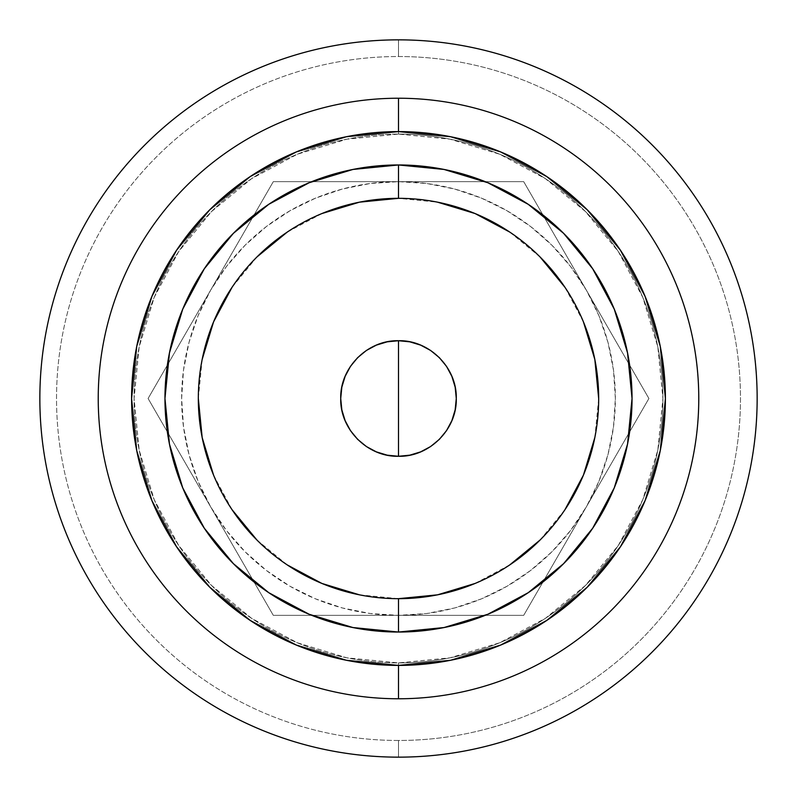 <?xml version="1.0" encoding="UTF-8"?>
<svg xmlns="http://www.w3.org/2000/svg" width="797" height="797" viewBox="0 0 797 797"><rect width="100%" height="100%" fill="white"/><g stroke="black" fill="none" stroke-linecap="round" stroke-linejoin="round"><path stroke-width="0.6" stroke-dasharray="3.98 2.99" d="M398.5 698.77L398.5 662.905A264.405 264.405 0 0 0 662.905 398.5A264.405 264.405 0 0 0 398.5 134.095L398.5 98.23A300.27 300.27 0 0 1 698.77 398.5A300.27 300.27 0 0 1 398.5 698.77A300.27 300.27 0 0 0 698.77 398.5A300.27 300.27 0 0 0 398.5 98.23A300.27 300.27 0 0 0 98.23 398.5A300.27 300.27 0 0 0 398.5 698.77A300.27 300.27 0 0 1 98.23 398.5A300.27 300.27 0 0 1 398.5 98.23L398.5 134.095A264.405 264.405 0 0 1 662.905 398.5A264.405 264.405 0 0 1 398.5 662.905A264.405 264.405 0 0 0 662.905 398.5A264.405 264.405 0 0 0 398.5 134.095L450.086 139.176L499.679 154.229L545.397 178.658L585.456 211.544L618.342 251.603L642.771 297.321L657.824 346.914L662.905 398.5L657.824 450.086L642.771 499.679L618.342 545.397L585.456 585.456L545.397 618.342L499.679 642.771L450.086 657.824L398.5 662.905L346.914 657.824L297.321 642.771L251.603 618.342L211.544 585.456L178.658 545.397L154.229 499.679L139.176 450.086L134.095 398.5L139.176 346.914L154.229 297.321L178.658 251.603L211.544 211.544L251.603 178.658L297.321 154.229L346.914 139.176L398.5 134.095A264.405 264.405 0 0 0 134.095 398.5A264.405 264.405 0 0 0 398.5 662.905A264.405 264.405 0 0 1 134.095 398.5A264.405 264.405 0 0 1 398.5 134.095A264.405 264.405 0 0 0 134.095 398.5A264.405 264.405 0 0 0 398.5 662.905L398.5 698.77M398.5 757.15L398.5 740.473A341.973 341.973 0 0 0 740.473 398.5A341.973 341.973 0 0 0 398.5 56.527L398.5 39.85A358.65 358.65 0 0 1 757.15 398.5A358.65 358.65 0 0 1 398.5 757.15A358.65 358.65 0 0 0 757.15 398.5A358.65 358.65 0 0 0 398.5 39.85A358.65 358.65 0 0 0 39.85 398.5A358.65 358.65 0 0 0 398.5 757.15A358.65 358.65 0 0 1 39.85 398.5A358.65 358.65 0 0 1 398.5 39.85L398.5 56.527C376.045 56.527 353.808 58.719 331.781 63.102C309.764 67.486 288.375 73.972 267.633 82.559C246.891 91.157 227.185 101.687 208.515 114.16C189.845 126.633 172.57 140.81 156.69 156.69C140.81 172.57 126.633 189.845 114.16 208.515C101.687 227.185 91.157 246.891 82.559 267.633C73.972 288.375 67.486 309.764 63.102 331.781C58.719 353.808 56.527 376.045 56.527 398.5C56.527 420.955 58.719 443.192 63.102 465.219C67.486 487.236 73.972 508.625 82.559 529.367C91.157 550.109 101.687 569.815 114.16 588.485C126.633 607.155 140.81 624.43 156.69 640.31C172.57 656.19 189.845 670.367 208.515 682.84C227.185 695.313 246.891 705.843 267.633 714.441C288.375 723.028 309.764 729.514 331.781 733.898C353.808 738.281 376.045 740.473 398.5 740.473C420.955 740.473 443.192 738.281 465.219 733.898C487.236 729.514 508.625 723.028 529.367 714.441C550.109 705.843 569.815 695.313 588.485 682.84C607.155 670.367 624.43 656.19 640.31 640.31C656.19 624.43 670.367 607.155 682.84 588.485C695.313 569.815 705.843 550.109 714.441 529.367C723.028 508.625 729.514 487.236 733.898 465.219C738.281 443.192 740.473 420.955 740.473 398.5C740.473 376.045 738.281 353.808 733.898 331.781C729.514 309.764 723.028 288.375 714.441 267.633C705.843 246.891 695.313 227.185 682.84 208.515C670.367 189.845 656.19 172.57 640.31 156.69C624.43 140.81 607.155 126.633 588.485 114.16C569.815 101.687 550.109 91.157 529.367 82.559C508.625 73.972 487.236 67.486 465.219 63.102C443.192 58.719 420.955 56.527 398.5 56.527A341.973 341.973 0 0 0 56.527 398.5A341.973 341.973 0 0 0 398.5 740.473L398.5 757.15M398.5 198.323A200.177 200.177 0 0 0 198.323 398.5A200.177 200.177 0 0 0 398.5 598.677A200.177 200.177 0 0 0 598.677 398.5A200.177 200.177 0 0 0 398.5 198.323L437.553 202.169M586.303 506.932L648.907 398.5L586.303 506.932A216.854 216.854 0 0 0 586.303 290.068L648.907 398.5L586.303 290.068A216.854 216.854 0 0 0 398.5 181.646L273.301 181.646L398.5 181.646A216.854 216.854 0 0 0 210.697 290.068L148.093 398.5L210.697 290.068A216.854 216.854 0 0 0 210.697 506.932L148.093 398.5L210.697 506.932A216.854 216.854 0 0 0 398.5 615.354L273.301 615.354L523.699 615.354L273.301 615.354L148.093 398.5L273.301 181.646L523.699 181.646L648.907 398.5L523.699 615.354L273.301 615.354L148.093 398.5L273.301 181.646L523.699 181.646L648.907 398.5L523.699 615.354L398.5 615.354A216.854 216.854 0 0 0 586.303 506.932L598.846 481.488L607.972 454.629L613.501 426.803L615.354 398.5L613.501 370.197L607.972 342.371L598.846 315.512L586.303 290.068L570.542 266.487L551.843 245.157L530.513 226.458L506.932 210.697L481.488 198.154L454.629 189.028L426.803 183.499L398.5 181.646L370.197 183.499L342.371 189.028L315.512 198.154L290.068 210.697L266.487 226.458L245.157 245.157L226.458 266.487L210.697 290.068L198.154 315.512L189.028 342.371L183.499 370.197L181.646 398.5L183.499 426.803L189.028 454.629L198.154 481.488L210.697 506.932L226.458 530.513L245.157 551.843L266.487 570.542L290.068 586.303L315.512 598.846L342.371 607.972L370.197 613.501L398.5 615.354L426.803 613.501L454.629 607.972L481.488 598.846L506.932 586.303L530.513 570.542L551.843 551.843L570.542 530.513L586.303 506.932M475.102 583.444L509.711 564.943M540.047 540.047L564.943 509.711M594.831 437.553L598.677 398.5M583.444 321.898L564.943 287.289M540.047 256.953L509.711 232.057M321.898 213.556L287.289 232.057M256.953 256.953L232.057 287.289M202.169 359.447L198.323 398.5M213.556 475.102L232.057 509.711M256.953 540.047L287.289 564.943M359.447 594.831L398.5 598.677"/><path stroke-width="1.2" d="M398.5 98.23L398.5 131.595A266.905 266.905 0 0 1 665.405 398.5A266.905 266.905 0 0 1 398.5 665.405L398.5 698.77A300.27 300.27 0 0 0 698.77 398.5A300.27 300.27 0 0 0 398.5 98.23A300.27 300.27 0 0 1 698.77 398.5A300.27 300.27 0 0 1 398.5 698.77A300.27 300.27 0 0 1 98.23 398.5A300.27 300.27 0 0 1 398.5 98.23A300.27 300.27 0 0 0 98.23 398.5A300.27 300.27 0 0 0 398.5 698.77L398.5 665.405L450.574 660.275L500.636 645.082L546.782 620.425L587.23 587.23L620.425 546.782L645.082 500.636L660.275 450.574L665.405 398.5L660.275 346.426L645.082 296.364L620.425 250.218L587.23 209.77L546.782 176.575L500.636 151.918L450.574 136.725L398.5 131.595L346.426 136.725L296.364 151.918L250.218 176.575L209.77 209.77L176.575 250.218L151.918 296.364L136.725 346.426L131.595 398.5L136.725 450.574L151.918 500.636L176.575 546.782L209.77 587.23L250.218 620.425L296.364 645.082L346.426 660.275L398.5 665.405A266.905 266.905 0 0 1 131.595 398.5A266.905 266.905 0 0 1 398.5 131.595L398.5 98.23M398.5 198.323L398.5 164.959A233.541 233.541 0 0 1 632.041 398.5A233.541 233.541 0 0 1 398.5 632.041L352.941 627.548L309.126 614.258L268.748 592.679L233.362 563.638L204.321 528.252L182.742 487.874L169.452 444.059L164.959 398.5L169.452 352.941L182.742 309.126L204.321 268.748L233.362 233.362L268.748 204.321L309.126 182.742L352.941 169.452L398.5 164.959L444.059 169.452L487.874 182.742L528.252 204.321L563.638 233.362L592.679 268.748L614.258 309.126L627.548 352.941L632.041 398.5L627.548 444.059L614.258 487.874L592.679 528.252L563.638 563.638L528.252 592.679L487.874 614.258L444.059 627.548L398.5 632.041L398.5 598.677A200.177 200.177 0 0 0 598.677 398.5A200.177 200.177 0 0 0 398.5 198.323A200.177 200.177 0 0 1 598.677 398.5A200.177 200.177 0 0 1 398.5 598.677A200.177 200.177 0 0 1 198.323 398.5A200.177 200.177 0 0 1 398.5 198.323A200.177 200.177 0 0 0 198.323 398.5A200.177 200.177 0 0 0 398.5 598.677L398.5 632.041A233.541 233.541 0 0 1 164.959 398.5A233.541 233.541 0 0 1 398.5 164.959L398.5 198.323L359.447 202.169L321.898 213.556M398.5 398.5L398.5 456.282C367.626 457.079 339.921 429.374 340.717 398.5C339.921 367.626 367.626 339.921 398.5 340.717L398.5 398.5L398.5 340.717L409.778 341.823L420.617 345.111L430.609 350.451L439.356 357.644L446.549 366.391L451.889 376.383L455.177 387.222L456.282 398.5L455.177 409.778L451.889 420.617L446.549 430.609L439.356 439.356L430.609 446.549L420.617 451.889L409.778 455.177L398.5 456.282L387.222 455.177L376.383 451.889L366.391 446.549L357.644 439.356L350.451 430.609L345.111 420.617L341.823 409.778L340.717 398.5L341.823 387.222L345.111 376.383L350.451 366.391L357.644 357.644L366.391 350.451L376.383 345.111L387.222 341.823L398.5 340.717C429.374 339.921 457.079 367.626 456.282 398.5C457.079 429.374 429.374 457.079 398.5 456.282L398.5 398.5M398.5 39.85A358.65 358.65 0 0 1 757.15 398.5A358.65 358.65 0 0 1 398.5 757.15C422.051 757.15 445.374 754.849 468.467 750.256C491.57 745.663 513.995 738.859 535.753 729.853C557.501 720.837 578.174 709.788 597.76 696.708C617.336 683.627 635.448 668.753 652.105 652.105C668.753 635.448 683.627 617.336 696.708 597.76C709.788 578.174 720.837 557.501 729.853 535.753C738.859 513.995 745.663 491.57 750.256 468.467C754.849 445.374 757.15 422.051 757.15 398.5C757.15 374.949 754.849 351.626 750.256 328.533C745.663 305.43 738.859 283.005 729.853 261.247C720.837 239.499 709.788 218.826 696.708 199.24C683.627 179.664 668.753 161.552 652.105 144.895C635.448 128.247 617.336 113.373 597.76 100.292C578.174 87.212 557.501 76.163 535.753 67.147C513.995 58.141 491.57 51.337 468.467 46.744C445.374 42.151 422.051 39.85 398.5 39.85C374.949 39.85 351.626 42.151 328.533 46.744C305.43 51.337 283.005 58.141 261.247 67.147C239.499 76.163 218.826 87.212 199.24 100.292C179.664 113.373 161.552 128.247 144.895 144.895C128.247 161.552 113.373 179.664 100.292 199.24C87.212 218.826 76.163 239.499 67.147 261.247C58.141 283.005 51.337 305.43 46.744 328.533C42.151 351.626 39.85 374.949 39.85 398.5C39.85 422.051 42.151 445.374 46.744 468.467C51.337 491.57 58.141 513.995 67.147 535.753C76.163 557.501 87.212 578.174 100.292 597.76C113.373 617.336 128.247 635.448 144.895 652.105C161.552 668.753 179.664 683.627 199.24 696.708C218.826 709.788 239.499 720.837 261.247 729.853C283.005 738.859 305.43 745.663 328.533 750.256C351.626 754.849 374.949 757.15 398.5 757.15A358.65 358.65 0 0 1 39.85 398.5A358.65 358.65 0 0 1 398.5 39.85M398.5 598.677L437.553 594.831L475.102 583.444M509.711 564.943L540.047 540.047M564.943 509.711L583.444 475.102L594.831 437.553M598.677 398.5L594.831 359.447L583.444 321.898M564.943 287.289L540.047 256.953M509.711 232.057L475.102 213.556L437.553 202.169M287.289 232.057L256.953 256.953M232.057 287.289L213.556 321.898L202.169 359.447M198.323 398.5L202.169 437.553L213.556 475.102M232.057 509.711L256.953 540.047M287.289 564.943L321.898 583.444L359.447 594.831"/></g></svg>

